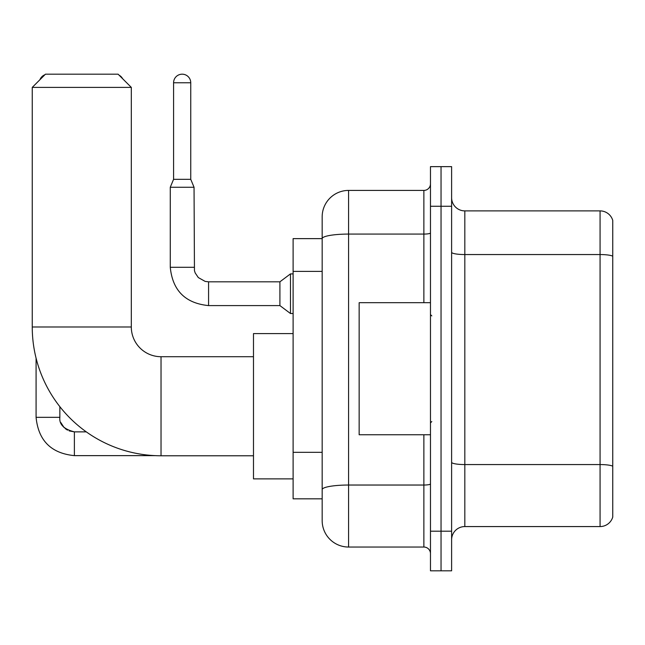 <?xml version="1.0" encoding="UTF-8"?>
<svg xmlns="http://www.w3.org/2000/svg" width="645" height="645" viewBox="0 0 645 645"><rect width="100%" height="100%" fill="white"/><g stroke="black" fill="none" stroke-linecap="round" stroke-linejoin="round"><path stroke-width="0.97" d="M423.87 302.69L423.87 234.079L348.582 234.079A26.413 4.588 180 0 0 322.169 238.666L322.169 216.833A26.413 26.413 0 0 1 348.582 190.42L348.582 547.041A26.413 26.413 0 0 1 322.169 520.62L322.169 231.361L322.169 238.626L293.112 238.626L293.112 498.827L322.169 498.827M430.473 531.19L430.473 570.817L441.043 570.817L441.043 531.19L441.043 570.817L451.613 570.817L451.613 531.19L441.043 531.19L441.043 206.271L441.043 531.19L430.473 531.19L430.473 206.271L441.043 206.271L441.043 166.644L441.043 206.271L451.613 206.271L451.613 531.19M451.613 206.271L451.613 166.644L430.473 166.644L430.473 206.271M348.582 547.041L423.87 547.041L423.87 434.77M348.582 190.42L423.87 190.42A6.603 6.603 0 0 0 430.473 183.817M322.169 520.62L322.169 494.207M322.169 216.833L322.169 231.361M430.473 553.644A6.603 6.603 0 0 0 423.87 547.041M451.613 539.776A13.206 13.206 0 0 1 464.819 526.57L600.068 526.57L600.068 210.891L464.819 210.891A13.206 13.206 0 0 1 451.613 197.684A13.206 13.206 0 0 0 464.819 210.891L464.819 526.57M612.75 220.405A13.206 13.206 0 0 0 600.068 210.891A13.206 13.206 0 0 1 612.75 220.405L612.75 517.056A13.206 13.206 0 0 1 600.068 526.57M451.613 252.26A13.206 2.29 0 0 0 464.819 254.549L600.068 254.549A13.206 2.29 180 0 1 612.75 256.202L612.75 221.461M253.485 455.773L161.032 455.773A128.782 128.782 0 0 1 32.25 326.991L32.25 87.398L45.456 74.183L118.099 74.183L131.314 87.398L32.25 87.398M161.032 455.773L161.032 356.709A29.718 29.718 0 0 1 131.314 326.991L131.314 87.398M293.112 333.594L253.485 333.594L253.485 478.888L293.112 478.888M44.884 74.755A8.587 8.587 0 0 0 39.958 79.69M36.08 358.168L36.08 417.331L59.856 417.331L59.856 406.664M119.123 75.207A8.587 8.587 0 0 1 122.631 78.714M190.751 179.326L173.578 179.326L173.578 82.77A8.587 8.587 0 0 1 182.164 74.183A8.587 8.587 0 0 1 190.751 82.77L190.751 179.326L194.048 187.252L170.272 187.252L170.272 267.288L194.024 267.288M208.577 281.817L279.906 281.817L279.906 305.593L208.577 305.593L208.577 281.817L205.174 281.413L198.305 277.56L195.201 272.956L194.451 270.69L194.048 187.252M279.906 281.817L290.468 273.891L290.468 313.518L293.112 313.518M430.473 302.69L359.152 302.69L359.152 434.77L430.473 434.77M322.169 271.376L293.112 271.376M322.169 452.322L293.112 452.322M430.473 483.887A6.603 1.145 0 0 1 423.87 485.032L348.582 485.032A26.413 4.588 180 0 0 322.169 489.62M430.473 232.934A6.603 1.145 0 0 1 423.87 234.079L423.87 190.42M612.75 466.214A13.206 2.29 180 0 0 600.068 464.561L464.819 464.561A13.206 2.29 0 0 1 451.613 462.263M32.25 326.991L131.314 326.991M69.152 430.892L74.385 431.868L74.385 455.636C51.148 453.338 38.378 440.575 36.08 417.331C38.378 440.575 51.148 453.338 74.385 455.636C51.148 453.338 38.378 440.575 36.08 417.331C38.378 440.575 51.148 453.338 74.385 455.636C51.148 453.338 38.378 440.575 36.08 417.331C38.378 440.575 51.148 453.338 74.385 455.636C51.148 453.338 38.378 440.575 36.08 417.331C38.378 440.575 51.148 453.338 74.385 455.636C51.148 453.338 38.378 440.575 36.08 417.331C38.378 440.575 51.148 453.338 74.385 455.636C51.148 453.338 38.378 440.575 36.08 417.331C38.378 440.575 51.148 453.338 74.385 455.636C51.148 453.338 38.378 440.575 36.08 417.331C38.378 440.575 51.148 453.338 74.385 455.636C51.148 453.338 38.378 440.575 36.08 417.331M173.578 82.77L190.751 82.77M253.485 356.709L161.032 356.709M59.856 417.331C59.058 424.378 63.895 429.223 74.385 431.868C63.895 429.223 59.058 424.378 59.856 417.331C59.058 424.378 63.895 429.223 74.385 431.868C63.895 429.223 59.058 424.378 59.856 417.331C59.058 424.378 63.895 429.223 74.385 431.868C63.895 429.223 59.058 424.378 59.856 417.331C59.058 424.378 63.895 429.223 74.385 431.868C63.895 429.223 59.058 424.378 59.856 417.331L59.864 417.815M60.832 422.572L64.129 427.627M65.185 428.578L67.483 430.118M155.195 455.636L74.385 455.636M86.293 431.868L74.385 431.868M170.272 267.288C172.57 290.532 185.341 303.295 208.577 305.593C185.341 303.295 172.57 290.532 170.272 267.288C172.57 290.532 185.341 303.295 208.577 305.593C185.341 303.295 172.57 290.532 170.272 267.288C172.57 290.532 185.341 303.295 208.577 305.593C185.341 303.295 172.57 290.532 170.272 267.288C172.57 290.532 185.341 303.295 208.577 305.593C185.341 303.295 172.57 290.532 170.272 267.288C172.57 290.532 185.341 303.295 208.577 305.593C185.341 303.295 172.57 290.532 170.272 267.288C172.57 290.532 185.341 303.295 208.577 305.593C185.341 303.295 172.57 290.532 170.272 267.288C172.57 290.532 185.341 303.295 208.577 305.593C185.341 303.295 172.57 290.532 170.272 267.288C172.57 290.532 185.341 303.295 208.577 305.593C185.341 303.295 172.57 290.532 170.272 267.288C172.57 290.532 185.341 303.295 208.577 305.593M279.906 305.593L290.468 313.518M173.578 179.326L170.272 187.252M290.468 273.891L293.112 273.891M431.795 315.897L430.473 314.575M431.795 421.564L430.473 422.886"/></g></svg>

